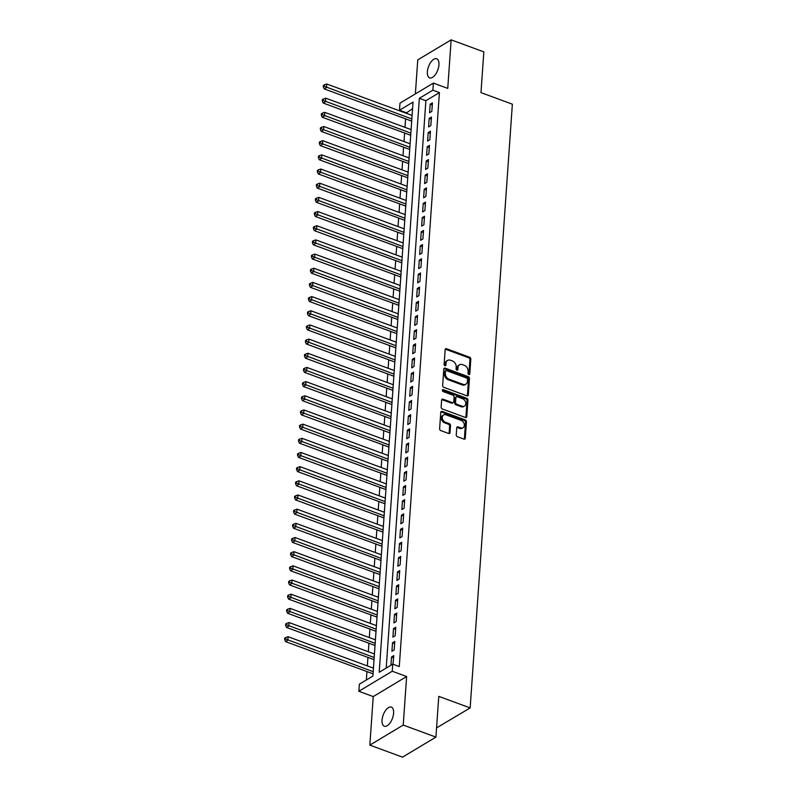 <?xml version="1.0" encoding="UTF-8"?>
<svg xmlns="http://www.w3.org/2000/svg" width="797" height="797" viewBox="0 0 797 797"><rect width="100%" height="100%" fill="white"/><g stroke="black" fill="none" stroke-linecap="round" stroke-linejoin="round"><path stroke-width="1.2" d="M468.825 374.53A1.096 0.817 59 0 0 469.792 373.883L470.818 359.108A1.564 1.176 59 0 0 469.632 357.245L446.539 348.737A1.564 1.176 59 0 0 445.154 349.654L444.118 364.438A1.096 0.817 59 0 0 445.921 365.096L446.051 363.183A5.001 3.746 59 0 1 447.585 360.413A5.001 3.746 59 0 1 450.474 360.244L452.397 360.951A5.001 3.746 59 0 1 456.193 366.919L456.053 368.832A1.096 0.817 59 0 0 457.857 369.489L457.986 367.576A5.001 3.746 59 0 1 459.52 364.807A5.001 3.746 59 0 1 462.409 364.637L464.332 365.345A5.001 3.746 59 0 1 468.128 371.312L467.988 373.225A1.096 0.817 59 0 0 468.825 374.53M468.875 374.55A1.096 0.817 59 0 0 468.885 374.431L469.921 359.646A1.564 1.176 59 0 0 468.736 357.783L445.633 349.275A1.564 1.176 59 0 0 445.274 349.206M445.005 365.753A1.096 0.817 59 0 0 445.015 365.644L445.154 363.731L446.051 363.183M456.94 370.157A1.096 0.817 59 0 0 456.95 370.037L457.089 368.124L457.986 367.576M393.598 713.205A10.192 4.931 -69.8 0 0 391.347 707.108A10.192 4.931 -69.8 0 0 385.539 710.486A10.192 4.931 -69.8 0 0 382.052 720.139A10.192 4.931 -69.8 0 0 384.303 726.226A10.192 4.931 -69.8 0 0 390.122 722.859A10.192 4.931 -69.8 0 0 393.598 713.205M438.938 64.826A10.192 4.931 -69.8 0 0 436.686 58.739A10.192 4.931 -69.8 0 0 430.878 62.106A10.192 4.931 -69.8 0 0 427.391 71.76A10.192 4.931 -69.8 0 0 429.643 77.857A10.192 4.931 -69.8 0 0 435.461 74.48A10.192 4.931 -69.8 0 0 438.938 64.826M456.243 434.863A1.564 1.176 59 0 0 457.428 436.726L463.914 439.107A1.564 1.176 59 0 0 465.289 438.191L466.444 421.772A1.564 1.176 59 0 0 465.259 419.909L442.156 411.411A1.564 1.176 59 0 0 440.771 412.328L439.625 428.736A1.564 1.176 59 0 0 440.811 430.599L448.641 433.488A1.564 1.176 59 0 0 450.016 432.572L450.514 425.538A1.564 1.176 59 0 0 449.329 423.675L445.443 422.251A4.184 3.138 59 0 1 442.415 418.714A4.184 3.138 59 0 1 443.55 414.948A4.184 3.138 59 0 1 445.961 414.809L461.174 420.408A4.184 3.138 59 0 1 464.203 423.944A4.184 3.138 59 0 1 463.067 427.71A4.184 3.138 59 0 1 460.646 427.85L458.116 426.913A1.564 1.176 59 0 0 456.741 427.83L456.243 434.863M392.742 664.15L392.244 671.233L358.849 691.278L359.347 684.195L372.886 676.065L413.025 102.096L399.486 110.225L399.984 103.142L433.379 83.097L432.881 90.181L419.342 98.31L379.203 672.279L392.742 664.15L399.277 666.561L439.416 92.591L432.881 90.181M433.379 83.097L447.755 88.387L451.152 39.85L483.839 51.885L480.99 92.631L512.361 104.188L470.15 707.915L438.768 696.359L435.919 737.105L403.232 725.071L406.629 676.533L392.244 671.233M466.932 395.85A1.564 1.176 59 0 0 468.317 394.923L469.463 378.515A1.564 1.176 59 0 0 468.277 376.652L445.184 368.144A1.564 1.176 59 0 0 443.799 369.061L442.654 385.479A1.564 1.176 59 0 0 443.839 387.342L466.932 395.85M467.949 400.144L466.803 416.562A1.564 1.176 59 0 1 465.428 417.479L442.325 408.971A1.564 1.176 59 0 1 441.139 407.108L441.628 400.084A1.564 1.176 59 0 1 443.012 399.167L452.377 402.615A1.564 1.176 59 0 0 453.762 401.698L454.081 397.036A1.564 1.176 59 0 0 452.895 395.173L443.142 391.576A1.096 0.817 59 0 1 443.281 389.633L466.763 398.281A1.564 1.176 59 0 1 467.949 400.144L467.052 400.682L465.906 417.1L466.803 416.562M435.919 737.105L402.525 757.15L369.838 745.115L403.232 725.071M451.152 39.85L417.758 59.895L415.376 93.897M431.835 111.391L432.422 102.893L430.171 104.248L429.573 112.746L431.835 111.391M430.838 125.567L431.436 117.059L429.185 118.414L428.587 126.922L430.838 125.567M429.852 139.744L430.45 131.236L428.188 132.591L427.59 141.089L429.852 139.744M428.856 153.911L429.453 145.413L427.202 146.768L426.604 155.266L428.856 153.911M427.869 168.087L428.467 159.579L426.206 160.934L425.608 169.442L427.869 168.087M426.873 182.254L427.471 173.756L425.219 175.111L424.622 183.609L426.873 182.254M425.887 196.431L426.485 187.923L424.223 189.278L423.625 197.786L425.887 196.431M424.891 210.597L425.488 202.099L423.237 203.454L422.639 211.952L424.891 210.597M423.904 224.774L424.502 216.266L422.241 217.621L421.653 226.129L423.904 224.774M422.918 238.941L423.506 230.443L421.254 231.797L420.657 240.295L422.918 238.941M421.922 253.117L422.52 244.609L420.258 245.964L419.67 254.472L421.922 253.117M420.936 267.284L421.523 258.786L419.272 260.141L418.674 268.639L420.936 267.284M419.939 281.461L420.537 272.953L418.276 274.307L417.688 282.815L419.939 281.461M418.953 295.637L419.541 287.129L417.289 288.484L416.692 296.982L418.953 295.637M417.957 309.804L418.555 301.306L416.293 302.661L415.705 311.159L417.957 309.804M416.97 323.981L417.558 315.473L415.307 316.827L414.709 325.335L416.97 323.981M415.974 338.147L416.572 329.649L414.31 331.004L413.723 339.502L415.974 338.147M414.988 352.324L415.576 343.816L413.324 345.171L412.726 353.679L414.988 352.324M413.992 366.49L414.589 357.992L412.328 359.347L411.74 367.845L413.992 366.49M413.005 380.667L413.593 372.159L411.342 373.514L410.744 382.022L413.005 380.667M412.009 394.834L412.607 386.336L410.355 387.691L409.758 396.189L412.009 394.834M411.023 409.01L411.621 400.502L409.359 401.857L408.761 410.365L411.023 409.01M410.027 423.177L410.624 414.679L408.373 416.034L407.775 424.532L410.027 423.177M409.04 437.354L409.638 428.846L407.377 430.201L406.779 438.709L409.04 437.354M408.044 451.53L408.642 443.022L406.39 444.377L405.793 452.875L408.044 451.53M407.058 465.697L407.656 457.199L405.394 458.544L404.796 467.052L407.058 465.697M406.062 479.874L406.659 471.366L404.408 472.721L403.81 481.229L406.062 479.874M405.075 494.04L405.673 485.542L403.412 486.897L402.824 495.395L405.075 494.04M404.089 508.217L404.677 499.709L402.425 501.064L401.827 509.572L404.089 508.217M403.093 522.384L403.69 513.886L401.429 515.241L400.841 523.739L403.093 522.384M402.106 536.56L402.694 528.052L400.443 529.407L399.845 537.915L402.106 536.56M401.11 550.727L401.708 542.229L399.446 543.584L398.859 552.082L401.11 550.727M400.124 564.904L400.712 556.396L398.46 557.751L397.862 566.259L400.124 564.904M399.128 579.07L399.725 570.572L397.464 571.927L396.876 580.425L399.128 579.07M398.141 593.247L398.729 584.739L396.478 586.094L395.88 594.602L398.141 593.247M397.145 607.424L397.743 598.916L395.481 600.271L394.894 608.769L397.145 607.424M396.159 621.59L396.747 613.092L394.495 614.437L393.897 622.945L396.159 621.59M395.163 635.767L395.76 627.259L393.499 628.614L392.911 637.122L395.163 635.767M394.176 649.934L394.764 641.436L392.513 642.79L391.915 651.288L394.176 649.934M439.416 92.591L425.877 100.711L386.206 668.075M392.971 664.23L393.778 655.602L391.526 656.957L390.938 665.236M412.557 108.701L405.982 113.184M405.583 118.853L404.996 127.351M404.597 133.029L403.999 141.527M403.601 147.196L403.013 155.694M402.615 161.373L402.017 169.871M401.618 175.539L401.03 184.037M400.632 189.716L400.034 198.214M399.646 203.883L399.048 212.381M398.649 218.059L398.052 226.557M397.663 232.226L397.065 240.734M396.667 246.403L396.069 254.901M395.681 260.579L395.083 269.077M394.684 274.746L394.087 283.244M393.698 288.922L393.1 297.42M392.702 303.089L392.114 311.587M391.716 317.266L391.118 325.764M390.719 331.432L390.132 339.93M389.733 345.609L389.135 354.107M388.737 359.776L388.149 368.274M387.75 373.952L387.153 382.45M386.754 388.119L386.166 396.627M385.768 402.296L385.17 410.794M384.772 416.472L384.184 424.97M383.785 430.639L383.188 439.137M382.789 444.816L382.201 453.314M381.803 458.982L381.205 467.48M380.817 473.159L380.219 481.657M379.82 487.326L379.223 495.824M378.834 501.502L378.236 510M377.838 515.669L377.24 524.167M376.851 529.846L376.254 538.344M375.855 544.012L375.257 552.52M374.869 558.189L374.271 566.687M373.873 572.366L373.285 580.864M372.886 586.532L372.289 595.03M371.89 600.709L371.302 609.207M370.904 614.876L370.306 623.374M369.908 629.052L369.32 637.55M368.921 643.219L368.324 651.717M367.925 657.395L367.337 665.893M366.939 671.562L366.351 679.99M436.567 727.89L470.15 707.915M406.629 676.533L373.235 696.578L369.838 745.115M373.235 696.578L358.849 691.278M406.022 112.626L399.486 110.225M425.877 100.711L419.342 98.31M430.171 104.248L432.283 105.025M429.185 118.414L431.287 119.191M428.188 132.591L430.3 133.368M427.202 146.768L429.304 147.535M426.206 160.934L428.318 161.711M425.219 175.111L427.322 175.878M424.223 189.278L426.335 190.055M423.237 203.454L425.339 204.231M422.241 217.621L424.353 218.398M421.254 231.797L423.356 232.575M420.258 245.964L422.37 246.741M419.272 260.141L421.374 260.918M418.276 274.307L420.388 275.085M417.289 288.484L419.391 289.261M416.293 302.661L418.405 303.428M415.307 316.827L417.409 317.604M414.31 331.004L416.423 331.771M413.324 345.171L415.426 345.948M412.328 359.347L414.44 360.124M411.342 373.514L413.454 374.291M410.355 387.691L412.457 388.468M409.359 401.857L411.471 402.634M408.373 416.034L410.475 416.811M407.377 430.201L409.489 430.978M406.39 444.377L408.492 445.154M405.394 458.544L407.506 459.321M404.408 472.721L406.51 473.498M403.412 486.897L405.524 487.664M402.425 501.064L404.527 501.841M401.429 515.241L403.541 516.018M400.443 529.407L402.545 530.184M399.446 543.584L401.558 544.361M398.46 557.751L400.562 558.528M397.464 571.927L399.576 572.704M396.478 586.094L398.58 586.871M395.481 600.271L397.593 601.048M394.495 614.437L396.597 615.214M393.499 628.614L395.611 629.391M392.513 642.79L394.625 643.558M391.526 656.957L393.628 657.734M459.52 364.807L458.614 365.345A5.001 3.746 59 0 0 457.089 368.124M447.585 360.413L446.689 360.951A5.001 3.746 59 0 0 445.154 363.731M467.301 395.92A1.564 1.176 59 0 0 467.411 395.471L468.566 379.053A1.564 1.176 59 0 0 467.381 377.19L444.278 368.682A1.564 1.176 59 0 0 443.909 368.613M467.56 379.382A1.096 0.817 59 0 0 466.733 378.077L446.459 370.615A1.096 0.817 59 0 0 445.493 371.253L445.344 373.275A5.001 3.746 59 0 0 449.139 379.233L463.007 384.333A5.001 3.746 59 0 0 465.886 384.174A5.001 3.746 59 0 0 467.421 381.394L467.56 379.382M445.822 370.645L444.925 371.193A1.096 0.817 59 0 0 444.587 371.8L445.493 371.253M465.886 384.174L464.98 384.712A5.001 3.746 59 0 1 462.101 384.881L448.243 379.78A5.001 3.746 59 0 1 444.447 373.813L444.587 371.8M453.284 402.565L452.377 403.103A1.564 1.176 59 0 1 451.481 403.152L442.106 399.705A1.564 1.176 59 0 0 441.747 399.626M467.052 400.682A1.564 1.176 59 0 0 465.866 398.819L442.375 390.171A1.096 0.817 59 0 0 442.335 390.161M462.101 406.191A4.184 3.138 59 0 0 464.512 406.052A4.184 3.138 59 0 0 465.647 402.286A4.184 3.138 59 0 0 462.619 398.749L457.259 396.776A1.564 1.176 59 0 0 455.884 397.693L455.555 402.355A1.564 1.176 59 0 0 456.741 404.218L462.101 406.191L461.194 406.739A4.184 3.138 59 0 0 463.605 406.6L464.512 406.052M456.362 396.826L455.456 397.374A1.564 1.176 59 0 0 454.977 398.241L455.884 397.693M461.194 406.739L455.844 404.766A1.564 1.176 59 0 1 454.649 402.903L454.977 398.241M463.067 427.71L462.16 428.258A4.184 3.138 59 0 1 459.749 428.387L457.209 427.461A1.564 1.176 59 0 0 456.85 427.381M443.55 414.948L442.654 415.486A4.184 3.138 59 0 0 441.508 419.262A4.184 3.138 59 0 0 444.537 422.789L445.443 422.251M449 433.558A1.564 1.176 59 0 0 449.119 433.11L449.608 426.086A1.564 1.176 59 0 0 448.422 424.223L444.537 422.789M464.272 439.187A1.564 1.176 59 0 0 464.392 438.729L465.538 422.32A1.564 1.176 59 0 0 464.352 420.457L441.249 411.949A1.564 1.176 59 0 0 440.89 411.87M412.089 115.426L326.74 84.004L326.491 87.54L324.23 88.895L411.69 121.104M324.19 86.265L324.289 84.841L323.383 85.389L323.283 86.803L324.19 86.265L411.84 118.972M324.289 84.841L326.74 84.004M324.23 88.895L323.283 86.803M411.103 129.602L325.744 98.17L325.495 101.717L323.243 103.072L410.704 135.271M323.193 100.432L323.293 99.017L322.396 99.555L322.297 100.98L323.193 100.432L410.853 133.149M323.293 99.017L325.744 98.17M323.243 103.072L322.297 100.98M410.106 143.769L324.758 112.347L324.509 115.884L322.257 117.239L409.708 149.447M322.207 114.609L322.307 113.184L321.4 113.732L321.301 115.147L322.207 114.609L409.857 147.315M322.307 113.184L324.758 112.347M322.257 117.239L321.301 115.147M409.12 157.945L323.761 126.514L323.522 130.06L321.261 131.415L408.722 163.614M321.211 128.775L321.311 127.361L320.414 127.899L320.314 129.323L321.211 128.775L408.871 161.492M321.311 127.361L323.761 126.514M321.261 131.415L320.314 129.323M408.124 172.122L322.775 140.69L322.526 144.237L320.274 145.582L407.735 177.791M320.225 142.952L320.324 141.537L319.418 142.075L319.318 143.49L320.225 142.952L407.875 175.659M320.324 141.537L322.775 140.69M320.274 145.582L319.318 143.49M407.137 186.289L321.779 154.857L321.54 158.404L319.278 159.759L406.739 191.967M319.228 157.119L319.328 155.704L318.431 156.242L318.332 157.667L319.228 157.119L406.888 189.835M319.328 155.704L321.779 154.857M319.278 159.759L318.332 157.667M406.141 200.465L320.793 169.034L320.543 172.58L318.292 173.935L405.753 206.134M318.242 171.295L318.342 169.881L317.435 170.419L317.336 171.833L318.242 171.295L405.902 204.002M318.342 169.881L320.793 169.034M318.292 173.935L317.336 171.833M405.155 214.632L319.806 183.21L319.557 186.747L317.296 188.102L404.756 220.311M317.256 185.462L317.345 184.047L316.449 184.595L316.349 186.01L317.256 185.462L404.906 218.179M317.345 184.047L319.806 183.21M317.296 188.102L316.349 186.01M404.159 228.809L318.81 197.377L318.561 200.924L316.309 202.279L403.77 234.477M316.26 199.639L316.359 198.224L315.453 198.762L315.353 200.177L316.26 199.639L403.92 232.345M316.359 198.224L318.81 197.377M316.309 202.279L315.353 200.177M403.172 242.975L317.824 211.554L317.575 215.09L315.313 216.445L402.774 248.654M315.273 213.815L315.373 212.391L314.466 212.938L314.367 214.353L315.273 213.815L402.923 246.522M315.373 212.391L317.824 211.554M315.313 216.445L314.367 214.353M402.186 257.152L316.827 225.72L316.578 229.267L314.327 230.622L401.788 262.821M314.277 227.982L314.377 226.567L313.47 227.105L313.38 228.52L314.277 227.982L401.937 260.689M314.377 226.567L316.827 225.72M314.327 230.622L313.38 228.52M401.19 271.319L315.841 239.897L315.592 243.434L313.331 244.789L400.791 276.997M313.291 242.158L313.39 240.734L312.484 241.282L312.384 242.696L313.291 242.158L400.941 274.865M313.39 240.734L315.841 239.897M313.331 244.789L312.384 242.696M400.204 285.495L314.845 254.064L314.596 257.61L312.344 258.965L399.805 291.164M312.294 256.325L312.394 254.91L311.497 255.448L311.398 256.873L312.294 256.325L399.955 289.042M312.394 254.91L314.845 254.064M312.344 258.965L311.398 256.873M399.207 299.662L313.859 268.24L313.61 271.777L311.348 273.132L398.809 305.341M311.308 270.502L311.408 269.077L310.501 269.625L310.402 271.04L311.308 270.502L398.958 303.209M311.408 269.077L313.859 268.24M311.348 273.132L310.402 271.04M398.221 313.839L312.862 282.407L312.613 285.954L310.362 287.309L397.823 319.507M310.312 284.668L310.412 283.254L309.515 283.792L309.415 285.216L310.312 284.668L397.972 317.385M310.412 283.254L312.862 282.407M310.362 287.309L309.415 285.216M397.225 328.015L311.876 296.584L311.627 300.13L309.366 301.475L396.826 333.684M309.326 298.845L309.425 297.43L308.519 297.968L308.419 299.383L309.326 298.845L396.976 331.552M309.425 297.43L311.876 296.584M309.366 301.475L308.419 299.383M396.239 342.182L310.88 310.75L310.631 314.297L308.379 315.652L395.84 347.861M308.329 313.012L308.429 311.597L307.532 312.135L307.433 313.56L308.329 313.012L395.989 345.729M308.429 311.597L310.88 310.75M308.379 315.652L307.433 313.56M395.242 356.359L309.894 324.927L309.644 328.474L307.383 329.828L394.844 362.027M307.343 327.188L307.443 325.774L306.536 326.312L306.437 327.726L307.343 327.188L394.993 359.895M307.443 325.774L309.894 324.927M307.383 329.828L306.437 327.726M394.256 370.525L308.897 339.104L308.648 342.64L306.397 343.995L393.857 376.204M306.347 341.355L306.447 339.94L305.55 340.488L305.45 341.903L306.347 341.355L394.007 374.072M306.447 339.94L308.897 339.104M306.397 343.995L305.45 341.903M393.26 384.702L307.911 353.27L307.662 356.817L305.4 358.172L392.861 390.371M305.361 355.532L305.46 354.117L304.554 354.655L304.454 356.07L305.361 355.532L393.011 388.239M305.46 354.117L307.911 353.27M305.4 358.172L304.454 356.07M392.273 398.869L306.915 367.447L306.666 370.984L304.414 372.338L391.875 404.547M304.364 369.708L304.464 368.284L303.567 368.832L303.468 370.246L304.364 369.708L392.024 402.415M304.464 368.284L306.915 367.447M304.414 372.338L303.468 370.246M391.277 413.045L305.928 381.614L305.679 385.16L303.428 386.515L390.879 418.714M303.378 383.875L303.478 382.46L302.571 382.998L302.471 384.413L303.378 383.875L391.028 416.582M303.478 382.46L305.928 381.614M303.428 386.515L302.471 384.413M390.291 427.212L304.932 395.79L304.693 399.327L302.432 400.682L389.892 432.891M302.382 398.052L302.481 396.627L301.585 397.175L301.485 398.59L302.382 398.052L390.042 430.759M302.481 396.627L304.932 395.79M302.432 400.682L301.485 398.59M389.295 441.389L303.946 409.957L303.697 413.504L301.445 414.858L388.906 447.057M301.396 412.218L301.495 410.804L300.589 411.342L300.489 412.766L301.396 412.218L389.046 444.935M301.495 410.804L303.946 409.957M301.445 414.858L300.489 412.766M388.308 455.555L302.95 424.134L302.711 427.67L300.449 429.025L387.91 461.234M300.399 426.395L300.499 424.97L299.602 425.518L299.503 426.933L300.399 426.395L388.059 459.102M300.499 424.97L302.95 424.134M300.449 429.025L299.503 426.933M387.312 469.732L301.963 438.3L301.714 441.847L299.463 443.202L386.924 475.401M299.413 440.562L299.513 439.147L298.606 439.685L298.506 441.11L299.413 440.562L387.073 473.279M299.513 439.147L301.963 438.3M299.463 443.202L298.506 441.11M386.326 483.909L300.967 452.477L300.728 456.023L298.467 457.368L385.927 489.577M298.427 454.738L298.516 453.324L297.62 453.862L297.52 455.276L298.427 454.738L386.077 487.445M298.516 453.324L300.967 452.477M298.467 457.368L297.52 455.276M385.33 498.075L299.981 466.643L299.732 470.19L297.48 471.545L384.941 503.754M297.43 468.905L297.53 467.49L296.623 468.028L296.524 469.453L297.43 468.905L385.09 501.622M297.53 467.49L299.981 466.643M297.48 471.545L296.524 469.453M384.343 512.252L298.995 480.82L298.745 484.367L296.484 485.722L383.945 517.92M296.444 483.082L296.544 481.667L295.637 482.205L295.538 483.62L296.444 483.082L384.094 515.789M296.544 481.667L298.995 480.82M296.484 485.722L295.538 483.62M383.347 526.418L297.998 494.987L297.749 498.533L295.498 499.888L382.958 532.097M295.448 497.248L295.548 495.834L294.641 496.382L294.551 497.796L295.448 497.248L383.108 529.965M295.548 495.834L297.998 494.987M295.498 499.888L294.551 497.796M382.361 540.595L297.012 509.163L296.763 512.71L294.501 514.065L381.962 546.264M294.462 511.425L294.561 510.01L293.655 510.548L293.555 511.963L294.462 511.425L382.112 544.132M294.561 510.01L297.012 509.163M294.501 514.065L293.555 511.963M381.374 554.762L296.016 523.34L295.767 526.877L293.515 528.232L380.976 560.44M293.465 525.592L293.565 524.177L292.668 524.725L292.569 526.14L293.465 525.592L381.125 558.308M293.565 524.177L296.016 523.34M293.515 528.232L292.569 526.14M380.378 568.938L295.029 537.507L294.78 541.053L292.519 542.408L379.98 574.607M292.479 539.768L292.579 538.354L291.672 538.892L291.572 540.306L292.479 539.768L380.129 572.475M292.579 538.354L295.029 537.507M292.519 542.408L291.572 540.306M379.392 583.105L294.033 551.683L293.784 555.22L291.533 556.575L378.993 588.784M291.483 553.945L291.582 552.52L290.686 553.068L290.586 554.483L291.483 553.945L379.143 586.652M291.582 552.52L294.033 551.683M291.533 556.575L290.586 554.483M378.396 597.282L293.047 565.85L292.798 569.397L290.536 570.752L377.997 602.95M290.497 568.112L290.596 566.697L289.69 567.235L289.59 568.659L290.497 568.112L378.147 600.828M290.596 566.697L293.047 565.85M290.536 570.752L289.59 568.659M377.409 611.448L292.051 580.027L291.802 583.563L289.55 584.918L377.011 617.127M289.5 582.288L289.6 580.864L288.703 581.412L288.604 582.826L289.5 582.288L377.16 614.995M289.6 580.864L292.051 580.027M289.55 584.918L288.604 582.826M376.413 625.625L291.064 594.193L290.815 597.74L288.554 599.095L376.015 631.294M288.514 596.455L288.614 595.04L287.707 595.578L287.607 597.003L288.514 596.455L376.164 629.172M288.614 595.04L291.064 594.193M288.554 599.095L287.607 597.003M375.427 639.802L290.068 608.37L289.819 611.907L287.568 613.262L375.028 645.47M287.518 610.632L287.617 609.217L286.721 609.755L286.621 611.169L287.518 610.632L375.178 643.338M287.617 609.217L290.068 608.37M287.568 613.262L286.621 611.169M374.431 653.968L289.082 622.537L288.833 626.083L286.571 627.438L374.032 659.647M286.531 624.798L286.631 623.384L285.724 623.921L285.625 625.346L286.531 624.798L374.182 657.515M286.631 623.384L289.082 622.537M286.571 627.438L285.625 625.346M373.444 668.145L288.086 636.713L287.837 640.26L285.585 641.615L373.046 673.814M285.535 638.975L285.635 637.56L284.738 638.098L284.639 639.513L285.535 638.975L373.195 671.682M285.635 637.56L288.086 636.713M285.585 641.615L284.639 639.513M468.885 374.431L469.792 373.883M445.015 365.644L445.921 365.096M456.95 370.037L457.857 369.489M445.633 349.275L446.539 348.737M468.736 357.783L469.632 357.245M469.921 359.646L470.818 359.108M444.278 368.682L445.184 368.144M467.381 377.19L468.277 376.652M468.566 379.053L469.463 378.515M467.411 395.471L468.317 394.923M444.447 373.813L445.344 373.275M448.243 379.78L449.139 379.233M462.101 384.881L463.007 384.333M442.106 399.705L443.012 399.167M451.481 403.152L452.377 402.615M442.375 390.171L443.281 389.633M465.866 398.819L466.763 398.281M454.649 402.903L455.555 402.355M455.844 404.766L456.741 404.218M457.209 427.461L458.116 426.913M459.749 428.387L460.646 427.85M448.422 424.223L449.329 423.675M449.608 426.086L450.514 425.538M449.119 433.11L450.016 432.572M441.249 411.949L442.156 411.411M464.352 420.457L465.259 419.909M465.538 422.32L466.444 421.772M464.392 438.729L465.289 438.191"/></g></svg>
